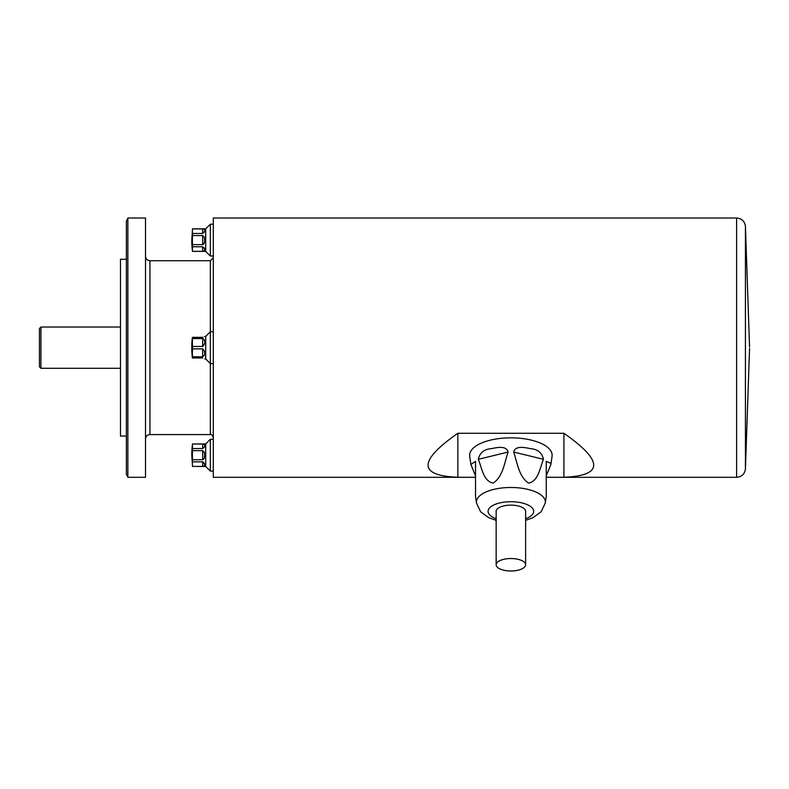 <?xml version="1.0" encoding="UTF-8"?>
<svg xmlns="http://www.w3.org/2000/svg" width="789" height="789" viewBox="0 0 789 789"><rect width="100%" height="100%" fill="white"/><g stroke="black" fill="none" stroke-linecap="round" stroke-linejoin="round"><path stroke-width="1.18" d="M204.538 336.587L205.702 336.39L205.702 358.926L210.347 363.571L213.296 363.571M192.506 356.746L192.388 357.969A88.398 88.398 0 0 1 192.388 337.347L192.506 338.56A87.786 76.03 -0 0 0 192.506 346.44L192.506 348.876A87.786 76.03 180 0 0 192.506 356.746L202.684 356.746L202.684 348.876L192.506 348.876M202.684 348.876C205.594 352.091 205.594 354.715 202.684 356.746M202.684 357.969C205.594 359.143 205.594 359.143 202.684 357.969L192.506 357.969M204.726 353.294L204.538 351.332M204.726 342.022L204.538 340.266M192.506 337.347L202.684 337.347C205.594 336.173 205.594 336.173 202.684 337.347L202.97 337.327M202.684 338.56C205.594 340.601 205.594 343.225 202.684 346.44L202.684 338.56L192.506 338.56M192.506 346.44L202.684 346.44M192.506 228.84L192.506 228.909A87.786 43.898 -0 0 0 192.506 233.455L192.506 235.566A87.786 87.786 0 0 0 192.506 244.659L192.506 246.77A87.786 43.898 180 0 0 192.506 251.316L192.506 251.385A88.398 88.398 0 0 1 191.786 240.112L192.506 228.84L205.702 228.84L205.702 251.385L210.347 256.021L213.296 256.021M202.684 235.566L204.302 237.104L204.726 240.112L204.144 243.505L202.684 244.659L202.684 235.566L192.506 235.566M192.506 244.659L202.684 244.659M202.684 246.77C205.594 249.304 205.594 250.813 202.684 251.316L202.684 246.77L192.506 246.77M192.506 251.316L202.684 251.316M204.726 249.866L204.252 247.914M204.331 232.134L204.538 231.601M204.726 230.349L204.529 229.451M203.375 228.938L192.506 228.909M202.684 228.909C205.594 229.402 205.594 230.921 202.684 233.455L202.684 228.909M192.506 233.455L202.684 233.455M203.375 444.029L192.506 444L205.702 443.931L205.702 466.477L210.347 471.112L213.296 471.112M202.684 450.657L204.302 452.205L204.726 455.204L204.144 458.596L202.684 459.75L202.684 450.657L192.506 450.657A87.786 87.786 0 0 0 192.506 459.75L202.684 459.75M192.506 459.75L192.506 461.861A87.786 43.898 180 0 0 192.506 466.407L202.684 466.407L202.684 461.861L192.506 461.861M202.684 461.861C205.594 464.396 205.594 465.914 202.684 466.407M192.506 466.407L205.702 466.477M204.726 464.968L203.384 462.048M204.331 447.225L204.538 446.692M204.726 445.44L204.529 444.542M202.684 444C205.594 444.493 205.594 446.012 202.684 448.546L202.684 444M192.506 444A87.786 43.898 -0 0 0 192.506 448.546L202.684 448.546M192.506 448.546L192.506 450.657M192.506 443.931A88.398 88.398 0 0 0 191.786 455.204L192.506 466.477M127.848 347.653L127.848 477.306L145.521 477.306L145.521 218.011L127.848 218.011L127.848 347.653M126.368 259.265L120.48 259.265L120.48 436.051L126.368 436.051M475.53 477.306L213.296 477.306L213.296 218.011L736.61 218.011C741.699 218.454 744.638 221.196 745.427 226.246L745.427 469.07L749.55 348.393M546.244 477.266L563.918 477.266C603.605 475.698 603.605 461.032 563.918 433.279L457.847 433.279L457.847 477.266L475.53 477.266M457.847 433.279C418.17 461.032 418.17 475.698 457.847 477.266M563.918 433.279L563.918 477.266M39.45 366.806L39.45 328.5L40.92 327.031L40.92 368.285L39.45 366.806M205.702 443.931L210.347 439.295L210.347 471.112M205.702 228.84L210.347 224.204L210.347 256.021M205.702 336.39L210.347 331.745L210.347 434.581C211.048 433.812 212.024 434.798 213.296 437.52M525.622 564.766A14.735 6.223 180 0 0 510.887 558.533A14.735 6.223 180 0 0 496.153 564.766A14.735 6.223 180 0 0 510.887 570.989A14.735 6.223 180 0 0 525.622 564.766L525.622 511.351A14.735 6.223 180 0 0 510.887 505.128A14.735 6.223 180 0 0 496.153 511.351L496.153 564.766M550.89 464.435L546.244 475.895L546.244 496.034L546.244 461.358L550.959 463.39L550.89 464.435L552.063 456.338A41.255 17.437 180 0 0 552.132 455.273A41.255 17.437 180 0 0 509.625 437.846A41.255 17.437 180 0 0 469.711 456.338L470.885 464.435L475.53 461.358L475.53 496.034L475.53 475.895L470.885 464.435M546.244 461.358L546.244 496.064M496.153 520.336L488.657 517.663L480.59 511.736L476.457 502.948L475.53 496.508L475.53 461.358M508.106 452.048C504.496 462.334 503.135 476.467 493.155 483.134C483.253 481.112 481.921 467.887 478.312 459.326C479.771 452.837 483.953 449.306 490.857 448.724C495.709 447.856 506.37 444.927 508.106 452.048L478.312 459.326M543.463 459.326C539.854 467.838 538.492 481.32 528.512 483.105C518.61 476.25 517.278 462.384 513.669 452.048C515.414 444.917 526.066 447.856 530.938 448.724C537.822 449.306 542.004 452.837 543.463 459.326L513.669 452.048M213.296 331.745L210.347 331.745L210.347 260.735L149.94 260.735L149.94 434.581L210.347 434.581M745.427 469.07C744.638 474.11 741.699 476.862 736.61 477.306L736.61 218.011M476.457 502.948A34.489 14.577 -0 0 1 509.832 487.494A34.489 14.577 -0 0 1 545.377 502.06A34.489 14.577 -0 0 1 545.307 502.948L546.244 496.508M525.622 518.708A22.802 9.636 180 0 0 533.689 511.351A22.802 9.636 180 0 0 501.291 502.613A22.802 9.636 180 0 0 496.153 518.708M204.726 358.926L205.702 358.926M192.506 251.385L205.702 251.385M127.848 476.911L126.368 474.357L126.368 220.959L127.848 218.405M745.427 226.246L749.55 346.923M546.244 477.306L736.61 477.306M120.48 327.031L40.92 327.031M120.48 368.285L40.92 368.285M210.347 439.295L213.296 439.295M210.347 224.204L213.296 224.204M210.347 260.735L213.296 257.786M149.94 434.581C147.257 434.838 145.787 436.317 145.521 439M149.94 260.735C147.257 260.478 145.787 258.999 145.521 256.317M545.307 502.948L541.224 511.676L533.108 517.663L525.622 520.336"/></g></svg>
